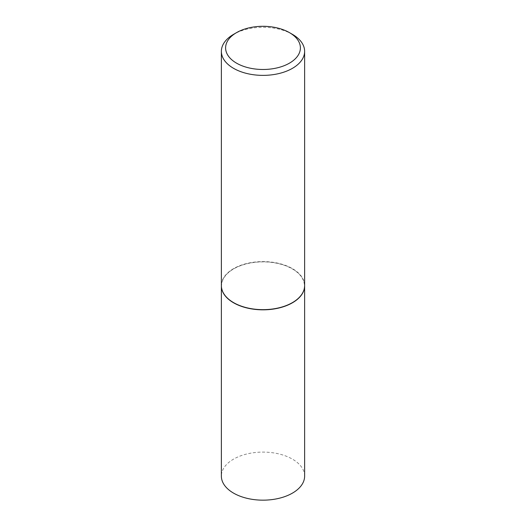 <?xml version="1.0" encoding="UTF-8"?>
<svg xmlns="http://www.w3.org/2000/svg" width="526" height="526" viewBox="0 0 526 526"><rect width="100%" height="100%" fill="white"/><g stroke="black" fill="none" stroke-linecap="round" stroke-linejoin="round"><path stroke-width="0.39" stroke-dasharray="2.63 1.97" d="M304.626 476.129A41.626 24.032 0 0 0 292.436 459.139A41.626 24.032 0 0 0 247.069 453.925A41.626 24.032 0 0 0 221.374 476.129M304.626 285.71A41.626 24.032 0 0 0 292.436 268.799A41.626 24.032 0 0 0 247.141 263.572A41.626 24.032 0 0 0 221.374 285.71M292.357 302.654A41.416 23.913 0 0 0 292.285 268.885A41.416 23.913 0 0 0 233.715 268.885A41.416 23.913 0 0 0 233.715 302.7M304.626 285.618A41.626 24.032 0 0 0 292.436 268.628A41.626 24.032 0 0 0 247.069 263.421A41.626 24.032 0 0 0 221.374 285.618M292.436 34.348A41.626 24.032 0 0 0 233.564 34.348"/><path stroke-width="0.79" d="M221.374 285.71A41.626 24.032 0 0 0 221.374 285.796L221.374 476.129A41.626 24.032 0 0 0 233.564 493.125A41.626 24.032 0 0 0 278.931 498.332A41.626 24.032 0 0 0 304.626 476.129L304.626 285.796A41.626 24.032 0 0 0 304.626 285.71M221.374 285.796A41.626 24.032 0 0 0 233.564 302.785A41.626 24.032 0 0 0 278.931 307.999A41.626 24.032 0 0 0 304.626 285.796M236.555 32.625A37.399 21.592 0 0 0 236.555 63.159A37.399 21.592 0 0 0 289.445 63.159A37.399 21.592 0 0 0 289.445 32.625A37.399 21.592 0 0 0 236.555 32.625L233.564 34.348A41.626 24.032 0 0 0 221.374 51.344L221.374 285.618A41.626 24.032 0 0 0 233.564 302.614L233.715 302.7A41.416 23.913 0 0 0 292.285 302.7A41.416 23.913 0 0 0 292.357 302.654M233.715 302.7L233.564 302.614A41.626 24.032 0 0 0 292.436 302.614A41.626 24.032 0 0 0 304.626 285.618L304.626 51.344A41.626 24.032 0 0 0 292.436 34.348L289.445 32.625L292.436 34.348M221.374 51.344A41.626 24.032 0 0 0 233.564 68.334A41.626 24.032 0 0 0 278.931 73.548A41.626 24.032 0 0 0 304.626 51.344"/></g></svg>

